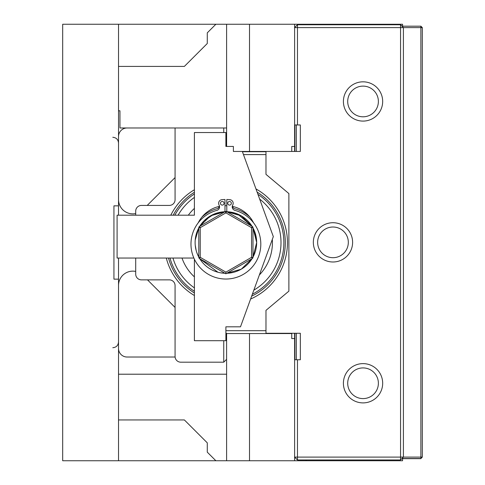 <?xml version="1.0" encoding="UTF-8"?>
<svg xmlns="http://www.w3.org/2000/svg" width="485" height="485" viewBox="0 0 485 485"><rect width="100%" height="100%" fill="white"/><g stroke="black" fill="none" stroke-linecap="round" stroke-linejoin="round"><path stroke-width="0.73" d="M293.425 151.447L300.336 151.447L300.336 124.966L297.475 124.966L297.475 27.615L294.613 27.615L297.475 24.753L297.475 27.615L400.549 27.615L400.549 24.753L403.411 27.615L420.877 27.615L420.877 457.1L403.411 457.1L400.549 459.962L400.549 457.1L403.411 457.1L403.411 27.615L400.549 27.615L400.549 457.1L297.475 457.1L297.475 459.962L294.613 457.1L297.475 457.1L297.475 359.749L294.613 359.749M297.475 359.749L300.336 359.749L300.336 333.262L293.425 333.262M254.376 230.83L256.674 242.573L252.994 257.092L256.674 242.5L252.994 227.908L254.376 230.83M252.079 258.675L241.287 269.157L226.81 273.267L241.287 269.157L252.079 258.675L241.287 269.157L226.81 273.267L241.287 269.157L252.079 258.675A30.779 30.779 0 0 1 226.81 273.267A30.779 30.779 0 0 0 252.079 258.675M224.979 273.267L220.548 272.812L224.979 273.267A30.779 30.779 0 0 1 199.705 258.675L217.923 272.231L199.705 258.675A30.779 30.779 0 0 0 224.979 273.267M197.425 230.799L198.789 227.92A30.779 30.779 0 0 0 198.789 257.092L196.977 253.049L198.789 257.092A30.779 30.779 0 0 1 195.194 240.311M196.17 250.49L195.237 245.222L196.17 250.49M256.674 242.567L252.994 257.092L256.674 242.5L252.994 227.908A30.779 30.779 0 0 1 252.994 257.092A30.779 30.779 0 0 0 256.595 240.311M173.2 215.201A59.412 59.412 0 0 1 194.4 192.266A59.412 59.412 0 0 0 173.2 215.201A59.412 59.412 0 0 1 194.4 192.266M257.117 192.096A59.412 59.412 0 0 1 251.642 296.183A59.412 59.412 0 0 0 257.117 192.096A59.412 59.412 0 0 1 251.642 296.183M214.097 214.073L224.973 211.733L210.502 215.843L199.705 226.325A30.779 30.779 0 0 1 224.979 211.733L224.985 199.499A43.013 43.013 0 0 0 221.924 199.668A3.637 3.637 0 0 0 219.093 205.082A3.637 3.637 0 0 1 216.868 210.387A34.92 34.92 0 0 0 197.286 264.143A34.92 34.92 0 0 0 254.498 264.143A34.92 34.92 0 0 0 234.922 210.387A3.637 3.637 0 0 1 232.697 205.082A3.637 3.637 0 0 0 229.866 199.668A43.013 43.013 0 0 0 226.804 199.499L226.804 211.727L237.711 214.079M198.789 227.908L195.212 240.069M237.723 214.085L252.067 226.313L241.287 215.843L226.81 211.733L241.287 215.843L252.079 226.325A30.779 30.779 0 0 0 226.81 211.733M181.99 258.044A46.53 46.53 0 0 0 194.4 276.893M259.372 274.959A46.53 46.53 0 0 0 272.309 239.408M194.4 208.398A46.53 46.53 0 0 0 188.319 215.201M172.969 258.044A55.12 55.12 0 0 0 194.4 287.878M253.837 290.151A55.12 55.12 0 0 0 259.657 199.08M194.4 197.413A55.12 55.12 0 0 0 178.092 215.201M168.513 258.044A59.412 59.412 0 0 0 194.4 293.019A59.412 59.412 0 0 1 168.513 258.044M294.825 124.966L294.825 151.447M294.825 333.262L294.825 359.749M401.847 458.664L420.81 458.664L422.241 457.167M242.324 151.447L273.322 236.619L240.493 326.811L225.895 326.811L225.895 340.7L194.4 340.7L194.4 259.196M135.703 215.201L135.703 211.145A5.729 5.729 0 0 1 141.426 205.422L169.344 205.422A5.729 5.729 0 0 0 175.073 199.693L175.073 128.828A5.729 5.729 0 0 1 175.133 127.973M223.749 340.7L223.749 362.186L180.796 362.186A5.729 5.729 0 0 1 175.073 356.457L175.073 285.592A5.729 5.729 0 0 0 169.344 279.863L141.426 279.863A5.729 5.729 0 0 1 135.703 274.14L135.703 258.044M265.98 330.685L225.895 330.685M243.47 154.6L265.98 154.6M223.749 127.973L223.749 132.544M250.612 299.021A61.559 61.559 0 0 0 255.965 188.926M194.4 189.75A61.559 61.559 0 0 0 170.793 215.201M166.288 258.044A61.559 61.559 0 0 0 194.4 295.535M193.873 258.044L117.091 258.044L117.091 215.201L194.4 215.201L194.4 132.544L225.895 132.544L225.895 146.428L233.388 146.428L233.388 151.447L300.336 151.447L300.336 124.966M232.406 206.392A3.637 3.637 0 0 0 234.922 208.768A34.92 34.92 0 0 1 249.945 217.183M201.845 217.183A34.92 34.92 0 0 1 216.868 208.768A3.637 3.637 0 0 0 219.384 206.392M220.439 203.294A1.819 1.819 0 0 1 223.167 201.718A1.819 1.819 0 0 1 223.167 204.864A1.819 1.819 0 0 1 220.439 203.294M227.714 203.294A1.819 1.819 0 0 1 230.436 201.718A1.819 1.819 0 0 1 230.436 204.864A1.819 1.819 0 0 1 227.714 203.294M199.723 226.313L204.033 220.833M204.082 220.784L214.037 214.097M198.789 257.323A1.431 1.431 0 0 0 199.505 258.56L200.22 257.323L198.789 257.323L198.789 227.677L200.22 227.677L199.505 226.44A1.431 1.431 0 0 0 198.789 227.677M252.994 257.323L251.563 257.323L225.895 272.14L200.22 257.323L200.22 227.677L225.895 212.86L226.61 211.618A1.431 1.431 0 0 0 225.179 211.618L225.895 212.86L251.563 227.677L252.994 227.677A1.431 1.431 0 0 0 252.279 226.44L251.563 227.677L251.563 257.323L252.279 258.56A1.431 1.431 0 0 0 252.994 257.323L252.994 227.677M225.179 211.618L199.505 226.44M252.279 226.44L226.61 211.618M225.895 272.14L225.895 273.795L252.279 258.56M199.505 258.56L225.895 273.795M198.219 222.821A30.925 30.925 0 0 1 219.529 206.361M224.985 205.713A30.925 30.925 0 0 1 226.804 205.713M232.26 206.361A30.925 30.925 0 0 1 253.564 222.821M265.98 151.738L242.427 151.738M226.61 359.318L223.749 362.186M306.065 459.962L306.065 460.75L294.613 460.75L294.613 338.56L291.746 338.56L291.746 333.553L226.61 333.553L225.895 332.837M296.329 359.749L296.329 333.262M296.329 151.447L296.329 124.966M420.877 26.184L420.877 27.615L422.314 27.615L420.877 26.184L401.98 26.184M422.314 457.1L420.877 457.1L420.877 458.531L422.314 457.1L422.314 27.615M401.98 458.531L420.877 458.531M294.898 124.966L294.898 151.447M294.898 333.262L294.898 359.749M294.613 124.966L297.475 124.966M400.549 24.753L297.475 24.753M297.475 459.962L400.549 459.962M363.041 398.597A15.344 15.344 0 0 1 347.703 383.259A15.344 15.344 0 0 1 363.041 367.915A15.344 15.344 0 0 1 378.385 383.259A15.344 15.344 0 0 1 363.041 398.597M363.041 402.896A19.636 19.636 0 0 0 380.046 373.438A19.636 19.636 0 0 0 346.035 373.438A19.636 19.636 0 0 0 363.041 402.896M300.336 359.749L300.336 333.262L265.98 333.262L265.98 310.358L288.884 291.139L288.884 193.576L265.98 174.357L265.98 151.447M332.977 261.991A19.636 19.636 0 0 0 349.982 232.539A19.636 19.636 0 0 0 315.971 232.539A19.636 19.636 0 0 0 332.977 261.991M363.041 121.092A19.636 19.636 0 0 0 380.046 91.641A19.636 19.636 0 0 0 346.035 91.641A19.636 19.636 0 0 0 363.041 121.092M332.977 257.699A15.344 15.344 0 0 1 317.639 242.354A15.344 15.344 0 0 1 332.977 227.016A15.344 15.344 0 0 1 348.321 242.354A15.344 15.344 0 0 1 332.977 257.699M363.041 116.8A15.344 15.344 0 0 1 347.703 101.456A15.344 15.344 0 0 1 363.041 86.118A15.344 15.344 0 0 1 378.385 101.456A15.344 15.344 0 0 1 363.041 116.8M249.514 151.447L249.514 24.25L226.61 24.25L226.61 146.428M118.522 66.409L184.379 66.409L207.283 43.505L207.283 32.841L215.873 24.25L226.61 24.25M306.065 460.75L402.556 460.75L402.556 458.664M291.746 151.447L291.746 146.44L294.613 146.44L294.613 24.25L402.556 24.25L402.556 26.184M306.065 24.25L306.065 24.753M175.097 357.027L127.112 357.027A8.591 8.591 0 0 1 118.522 348.442M147.501 279.863L175.073 307.435M118.522 285.447A14.314 14.314 0 0 1 135.703 271.424M175.073 177.565L147.216 205.422M135.703 213.576A14.314 14.314 0 0 1 118.522 199.553M118.522 136.558A8.591 8.591 0 0 1 127.112 127.973M118.522 215.201L118.522 24.25L215.873 24.25M118.522 205.852L113.939 205.852L113.939 279.148L118.522 279.148L118.522 258.044M118.522 279.148L118.522 460.75L215.873 460.75L207.283 452.159L207.283 442.853L184.379 419.949L118.522 419.949M226.61 127.973L119.953 127.973L119.953 110.792L118.522 110.792M118.522 24.25L62.686 24.25L62.686 460.75L118.522 460.75M184.379 66.409L207.283 43.505L207.283 32.841M226.61 333.553L226.61 460.75L215.873 460.75M118.522 374.208L226.61 374.208M294.613 24.25L249.514 24.25M226.61 460.75L294.613 460.75M294.613 146.44L294.613 151.447M294.613 333.262L294.613 338.56M207.283 452.159L207.283 442.853L184.379 419.949M249.514 460.75L249.514 333.553M169.992 258.044A57.982 57.982 0 0 0 194.4 291.321M252.352 294.231A57.982 57.982 0 0 0 257.923 194.315M194.4 193.964A57.982 57.982 0 0 0 174.818 215.201M112.793 347.727C116.273 347.387 118.182 345.478 118.522 341.998M112.793 137.273C116.273 137.613 118.182 139.522 118.522 143.002"/></g></svg>
